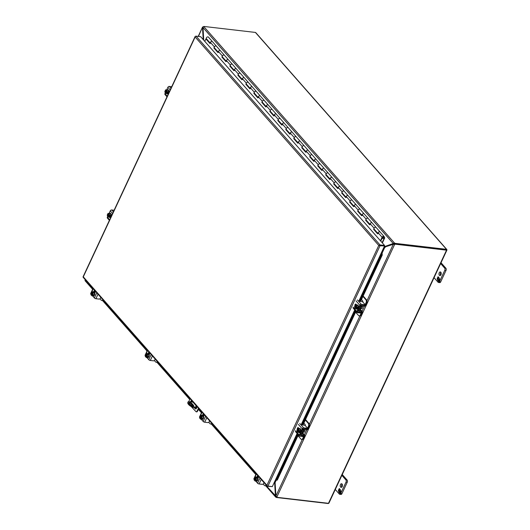 <?xml version="1.0" encoding="UTF-8"?>
<svg xmlns="http://www.w3.org/2000/svg" width="530" height="530" viewBox="0 0 530 530"><rect width="100%" height="100%" fill="white"/><g stroke="black" fill="none" stroke-linecap="round" stroke-linejoin="round"><path stroke-width="0.79" d="M196.716 406.702L195.881 406.192L196.59 406.311M193.039 402.21L188.276 401.66A6.32 2.405 25 0 0 188.09 401.919A6.32 2.405 25 0 0 188.832 404.012A6.32 2.405 25 0 0 192.768 406.755L196.762 407.225M188.09 401.919L187.858 402.429A6.32 2.405 25 0 0 188.594 404.522A6.32 2.405 25 0 0 192.529 407.265L192.768 406.755M193.503 405.291A1.842 0.702 -155 0 1 193.722 405.9A1.842 0.702 -155 0 1 192.357 405.993A1.842 0.702 -155 0 1 190.601 404.953L189.15 403.31A1.842 0.702 -155 0 1 188.932 402.701A1.842 0.702 -155 0 1 190.297 402.608A1.842 0.702 -155 0 1 192.052 403.648L193.503 405.291L193.264 405.801L191.82 404.158A1.842 0.702 25 0 0 188.952 403.019M196.703 407.749L192.529 407.265M190.515 401.919A1.577 0.961 96.6 0 1 191.588 400.812A1.577 0.961 96.6 0 1 192.019 401.058L196.411 406.046A1.577 0.961 96.6 0 1 196.676 407.861A1.577 0.961 96.6 0 1 195.61 408.935A1.577 0.961 96.6 0 1 195.179 408.69L194.079 407.444M192.907 406.113L190.787 403.708A1.577 0.961 96.6 0 1 190.555 403.303M191.257 406.596L196.034 411.704A1.053 0.643 -83.4 0 0 196.279 411.823A1.053 0.643 -83.4 0 0 196.862 411.412L198.505 408.266M189.985 398.706L188.74 401.714M194.55 407.497L195.643 408.743A1.577 0.961 -83.4 0 0 195.848 408.915M191.814 400.885A1.577 0.961 -83.4 0 0 190.979 401.972M191.144 403.608A1.577 0.961 -83.4 0 0 191.25 403.761L193.331 406.119M187.594 395.877L196.153 405.596M198.074 409.186L198.829 408.63M198.538 409.246L197.326 411.472L196.862 411.412M196.279 411.823L196.743 411.876A1.053 0.643 -83.4 0 0 197.326 411.472M380.745 241.097L382.508 237.314A0.788 0.55 -41.4 0 1 383.727 236.864A0.788 0.55 -41.4 0 1 382.567 237.937L382.435 237.791M215.935 45.944A1.298 0.901 -41.4 0 1 216.406 46.17A1.298 0.901 138.6 0 0 215.379 46.024A1.298 0.901 138.6 0 0 214.411 46.912A1.298 0.901 -41.4 0 1 215.935 45.944M210.47 43.354A1.298 0.901 -41.4 0 1 210.417 42.38A1.298 0.901 -41.4 0 1 211.39 41.486A1.298 0.901 -41.4 0 1 212.411 41.638A1.298 0.901 138.6 0 0 211.947 41.413A1.298 0.901 138.6 0 0 210.417 42.38L209.913 43.46L205.918 38.928L204.785 41.36M223.925 55.007A1.298 0.901 -41.4 0 1 224.389 55.239A1.298 0.901 138.6 0 0 223.369 55.087A1.298 0.901 138.6 0 0 222.395 55.975A1.298 0.901 -41.4 0 1 223.925 55.007M218.453 52.417A1.298 0.901 -41.4 0 1 218.4 51.443A1.298 0.901 -41.4 0 1 219.374 50.555A1.298 0.901 -41.4 0 1 220.394 50.708A1.298 0.901 138.6 0 0 219.93 50.476A1.298 0.901 138.6 0 0 218.4 51.443L217.896 52.53L213.901 47.998L214.411 46.912A1.298 0.901 138.6 0 0 214.458 47.886L218.121 52.039M231.908 64.07A1.298 0.901 -41.4 0 1 232.378 64.302A1.298 0.901 138.6 0 0 231.352 64.15A1.298 0.901 138.6 0 0 230.384 65.038A1.298 0.901 -41.4 0 1 231.908 64.07M226.436 61.48A1.298 0.901 -41.4 0 1 226.389 60.506A1.298 0.901 -41.4 0 1 227.357 59.618A1.298 0.901 -41.4 0 1 228.384 59.771A1.298 0.901 138.6 0 0 227.92 59.539A1.298 0.901 138.6 0 0 226.389 60.506L225.879 61.593L221.891 57.061L222.395 55.975A1.298 0.901 138.6 0 0 222.448 56.948L226.111 61.109M239.898 73.14A1.298 0.901 -41.4 0 1 240.362 73.365A1.298 0.901 138.6 0 0 239.335 73.213A1.298 0.901 138.6 0 0 238.368 74.101A1.298 0.901 -41.4 0 1 239.898 73.14M234.426 70.55A1.298 0.901 -41.4 0 1 234.373 69.569A1.298 0.901 -41.4 0 1 235.346 68.681A1.298 0.901 -41.4 0 1 236.367 68.834A1.298 0.901 138.6 0 0 235.903 68.602A1.298 0.901 138.6 0 0 234.373 69.569L233.869 70.656L229.874 66.124L230.384 65.038A1.298 0.901 138.6 0 0 230.431 66.011L234.094 70.172M247.881 82.203A1.298 0.901 -41.4 0 1 248.345 82.428A1.298 0.901 138.6 0 0 247.325 82.282A1.298 0.901 138.6 0 0 246.351 83.17A1.298 0.901 -41.4 0 1 247.881 82.203M242.409 79.613A1.298 0.901 -41.4 0 1 242.362 78.639A1.298 0.901 -41.4 0 1 243.33 77.744A1.298 0.901 -41.4 0 1 244.356 77.897A1.298 0.901 138.6 0 0 243.886 77.671A1.298 0.901 138.6 0 0 242.362 78.639L241.852 79.719L237.864 75.187L238.368 74.101A1.298 0.901 138.6 0 0 238.42 75.081L242.077 79.235M255.864 91.266A1.298 0.901 -41.4 0 1 256.334 91.498A1.298 0.901 138.6 0 0 255.308 91.345A1.298 0.901 138.6 0 0 254.34 92.233A1.298 0.901 -41.4 0 1 255.864 91.266M250.398 88.676A1.298 0.901 -41.4 0 1 250.345 87.702A1.298 0.901 -41.4 0 1 251.313 86.814A1.298 0.901 -41.4 0 1 252.34 86.966A1.298 0.901 138.6 0 0 251.876 86.734A1.298 0.901 138.6 0 0 250.345 87.702L249.842 88.788L245.847 84.257L246.351 83.17A1.298 0.901 138.6 0 0 246.404 84.144L250.067 88.298M263.854 100.329A1.298 0.901 -41.4 0 1 264.318 100.561A1.298 0.901 138.6 0 0 263.297 100.409A1.298 0.901 138.6 0 0 262.323 101.296A1.298 0.901 -41.4 0 1 263.854 100.329M258.382 97.739A1.298 0.901 -41.4 0 1 258.329 96.765A1.298 0.901 -41.4 0 1 259.302 95.877A1.298 0.901 -41.4 0 1 260.323 96.029A1.298 0.901 138.6 0 0 259.859 95.797A1.298 0.901 138.6 0 0 258.329 96.765L257.825 97.851L253.83 93.32L254.34 92.233A1.298 0.901 138.6 0 0 254.387 93.207L258.05 97.368M271.837 109.399A1.298 0.901 -41.4 0 1 272.301 109.624A1.298 0.901 138.6 0 0 271.281 109.472A1.298 0.901 138.6 0 0 270.307 110.359A1.298 0.901 -41.4 0 1 271.837 109.399M266.365 106.808A1.298 0.901 -41.4 0 1 266.318 105.828A1.298 0.901 -41.4 0 1 267.286 104.94A1.298 0.901 -41.4 0 1 268.312 105.092A1.298 0.901 138.6 0 0 267.842 104.861A1.298 0.901 138.6 0 0 266.318 105.828L265.808 106.914L261.82 102.383L262.323 101.296A1.298 0.901 138.6 0 0 262.377 102.27L266.034 106.431M279.827 118.462A1.298 0.901 -41.4 0 1 280.29 118.687A1.298 0.901 138.6 0 0 279.264 118.541A1.298 0.901 138.6 0 0 278.296 119.429A1.298 0.901 -41.4 0 1 279.827 118.462M274.354 115.871A1.298 0.901 -41.4 0 1 274.302 114.897A1.298 0.901 -41.4 0 1 275.275 114.003A1.298 0.901 -41.4 0 1 276.296 114.155A1.298 0.901 138.6 0 0 275.832 113.93A1.298 0.901 138.6 0 0 274.302 114.897L273.798 115.977L269.803 111.446L270.307 110.359A1.298 0.901 138.6 0 0 270.36 111.34L274.023 115.494M287.81 127.525A1.298 0.901 -41.4 0 1 288.274 127.757A1.298 0.901 138.6 0 0 287.253 127.604A1.298 0.901 138.6 0 0 286.279 128.492A1.298 0.901 -41.4 0 1 287.81 127.525M282.338 124.934A1.298 0.901 -41.4 0 1 282.291 123.96A1.298 0.901 -41.4 0 1 283.258 123.073A1.298 0.901 -41.4 0 1 284.285 123.225A1.298 0.901 138.6 0 0 283.815 122.993A1.298 0.901 138.6 0 0 282.291 123.96L281.781 125.047L277.786 120.515L278.296 119.429A1.298 0.901 138.6 0 0 278.343 120.403L282.006 124.557M295.793 136.588A1.298 0.901 -41.4 0 1 296.263 136.82A1.298 0.901 138.6 0 0 295.236 136.667A1.298 0.901 138.6 0 0 294.269 137.555A1.298 0.901 -41.4 0 1 295.793 136.588M290.321 133.997A1.298 0.901 -41.4 0 1 290.274 133.023A1.298 0.901 -41.4 0 1 291.242 132.136A1.298 0.901 -41.4 0 1 292.269 132.288A1.298 0.901 138.6 0 0 291.805 132.056A1.298 0.901 138.6 0 0 290.274 133.023L289.764 134.11L285.776 129.578L286.279 128.492A1.298 0.901 138.6 0 0 286.332 129.466L289.996 133.626M303.783 145.657A1.298 0.901 -41.4 0 1 304.246 145.882A1.298 0.901 138.6 0 0 303.22 145.73A1.298 0.901 138.6 0 0 302.252 146.624A1.298 0.901 -41.4 0 1 303.783 145.657M298.31 143.067A1.298 0.901 -41.4 0 1 298.257 142.086A1.298 0.901 -41.4 0 1 299.231 141.199A1.298 0.901 -41.4 0 1 300.252 141.351A1.298 0.901 138.6 0 0 299.788 141.119A1.298 0.901 138.6 0 0 298.257 142.086L297.754 143.173L293.759 138.641L294.269 137.555A1.298 0.901 138.6 0 0 294.316 138.529L297.979 142.689M311.766 154.72A1.298 0.901 -41.4 0 1 312.23 154.945A1.298 0.901 138.6 0 0 311.209 154.8A1.298 0.901 138.6 0 0 310.235 155.688A1.298 0.901 -41.4 0 1 311.766 154.72M306.294 152.13A1.298 0.901 -41.4 0 1 306.247 151.156A1.298 0.901 -41.4 0 1 307.214 150.268A1.298 0.901 -41.4 0 1 308.241 150.414A1.298 0.901 138.6 0 0 307.771 150.189A1.298 0.901 138.6 0 0 306.247 151.156L305.737 152.236L301.749 147.704L302.252 146.624A1.298 0.901 138.6 0 0 302.305 147.598L305.962 151.752M319.749 163.783A1.298 0.901 -41.4 0 1 320.219 164.015A1.298 0.901 138.6 0 0 319.192 163.863A1.298 0.901 138.6 0 0 318.225 164.75A1.298 0.901 -41.4 0 1 319.749 163.783M314.283 161.193A1.298 0.901 -41.4 0 1 314.23 160.219A1.298 0.901 -41.4 0 1 315.198 159.331A1.298 0.901 -41.4 0 1 316.224 159.484A1.298 0.901 138.6 0 0 315.761 159.252A1.298 0.901 138.6 0 0 314.23 160.219L313.727 161.305L309.732 156.774L310.235 155.688A1.298 0.901 138.6 0 0 310.288 156.661L313.952 160.822M327.739 172.846A1.298 0.901 -41.4 0 1 328.202 173.078A1.298 0.901 138.6 0 0 327.182 172.926A1.298 0.901 138.6 0 0 326.208 173.814A1.298 0.901 -41.4 0 1 327.739 172.846M322.267 170.256A1.298 0.901 -41.4 0 1 322.214 169.282A1.298 0.901 -41.4 0 1 323.187 168.394A1.298 0.901 -41.4 0 1 324.208 168.547A1.298 0.901 138.6 0 0 323.744 168.315A1.298 0.901 138.6 0 0 322.214 169.282L321.71 170.369L317.715 165.837L318.225 164.75A1.298 0.901 138.6 0 0 318.272 165.724L321.935 169.885M335.722 181.916A1.298 0.901 -41.4 0 1 336.186 182.141A1.298 0.901 138.6 0 0 335.165 181.989A1.298 0.901 138.6 0 0 334.191 182.883A1.298 0.901 -41.4 0 1 335.722 181.916M330.25 179.326A1.298 0.901 -41.4 0 1 330.203 178.345A1.298 0.901 -41.4 0 1 331.171 177.457A1.298 0.901 -41.4 0 1 332.197 177.61A1.298 0.901 138.6 0 0 331.727 177.384A1.298 0.901 138.6 0 0 330.203 178.345L329.693 179.431L325.705 174.9L326.208 173.814A1.298 0.901 138.6 0 0 326.261 174.787L329.925 178.948M343.712 190.979A1.298 0.901 -41.4 0 1 344.175 191.204A1.298 0.901 138.6 0 0 343.149 191.058A1.298 0.901 138.6 0 0 342.181 191.946A1.298 0.901 -41.4 0 1 343.712 190.979M338.239 188.388A1.298 0.901 -41.4 0 1 338.186 187.415A1.298 0.901 -41.4 0 1 339.16 186.527A1.298 0.901 -41.4 0 1 340.18 186.673A1.298 0.901 138.6 0 0 339.717 186.447A1.298 0.901 138.6 0 0 338.186 187.415L337.683 188.501L333.688 183.963L334.191 182.883A1.298 0.901 138.6 0 0 334.244 183.857L337.908 188.011M351.695 200.042A1.298 0.901 -41.4 0 1 352.158 200.274A1.298 0.901 138.6 0 0 351.138 200.121A1.298 0.901 138.6 0 0 350.164 201.009A1.298 0.901 -41.4 0 1 351.695 200.042M346.223 197.452A1.298 0.901 -41.4 0 1 346.176 196.478A1.298 0.901 -41.4 0 1 347.143 195.59A1.298 0.901 -41.4 0 1 348.17 195.742A1.298 0.901 138.6 0 0 347.7 195.51A1.298 0.901 138.6 0 0 346.176 196.478L345.666 197.564L341.671 193.033L342.181 191.946A1.298 0.901 138.6 0 0 342.228 192.92L345.891 197.081M359.678 209.105A1.298 0.901 -41.4 0 1 360.148 209.337A1.298 0.901 138.6 0 0 359.121 209.184A1.298 0.901 138.6 0 0 358.154 210.072A1.298 0.901 -41.4 0 1 359.678 209.105M354.206 206.514A1.298 0.901 -41.4 0 1 354.159 205.541A1.298 0.901 -41.4 0 1 355.126 204.653A1.298 0.901 -41.4 0 1 356.153 204.805A1.298 0.901 138.6 0 0 355.69 204.573A1.298 0.901 138.6 0 0 354.159 205.541L353.656 206.627L349.661 202.096L350.164 201.009A1.298 0.901 138.6 0 0 350.217 201.983L353.881 206.144M367.668 218.174A1.298 0.901 -41.4 0 1 368.131 218.4A1.298 0.901 138.6 0 0 367.104 218.247A1.298 0.901 138.6 0 0 366.137 219.142A1.298 0.901 -41.4 0 1 367.668 218.174M362.195 215.584A1.298 0.901 -41.4 0 1 362.142 214.604A1.298 0.901 -41.4 0 1 363.116 213.716A1.298 0.901 -41.4 0 1 364.136 213.868A1.298 0.901 138.6 0 0 363.673 213.643A1.298 0.901 138.6 0 0 362.142 214.604L361.639 215.69L357.644 211.159L358.154 210.072A1.298 0.901 138.6 0 0 358.2 211.053L361.864 215.206M375.651 227.237A1.298 0.901 -41.4 0 1 376.115 227.469A1.298 0.901 138.6 0 0 375.094 227.317A1.298 0.901 138.6 0 0 374.12 228.205A1.298 0.901 -41.4 0 1 375.651 227.237M370.178 224.647A1.298 0.901 -41.4 0 1 370.132 223.673A1.298 0.901 -41.4 0 1 371.099 222.785A1.298 0.901 -41.4 0 1 372.126 222.931A1.298 0.901 138.6 0 0 371.656 222.706A1.298 0.901 138.6 0 0 370.132 223.673L369.622 224.76L365.634 220.222L366.137 219.142A1.298 0.901 138.6 0 0 366.19 220.116L369.847 224.269M382.567 237.937L382.203 238.295A1.298 0.901 138.6 0 0 382.627 238.473A1.298 0.901 138.6 0 0 383.972 237.804A1.298 0.901 138.6 0 0 384.104 236.532A1.298 0.901 138.6 0 0 383.634 236.3A1.298 0.901 138.6 0 0 382.11 237.268L380.467 240.786M378.168 233.71A1.298 0.901 -41.4 0 1 378.115 232.736A1.298 0.901 -41.4 0 1 379.089 231.848A1.298 0.901 -41.4 0 1 380.109 232.001A1.298 0.901 138.6 0 0 379.646 231.769A1.298 0.901 138.6 0 0 378.115 232.736L377.612 233.823L373.617 229.291L374.12 228.205A1.298 0.901 138.6 0 0 374.173 229.179L377.837 233.339M210.032 43.195L205.918 38.928M218.022 52.265L214.405 47.819M226.005 61.328L222.401 56.895M233.995 70.391L230.378 65.945M241.978 79.454L238.368 75.008M249.961 88.523L246.364 84.091M257.951 97.586L254.334 93.141M265.934 106.649L262.33 102.217M273.917 115.712L270.32 111.287M281.907 124.782L278.303 120.35M289.89 133.845L286.286 129.413M297.88 142.908L294.276 138.476M305.863 151.971L302.246 147.532M313.846 161.041L310.249 156.608M321.836 170.103L318.219 165.658M329.819 179.166L326.208 174.721M337.802 188.23L334.205 183.804M345.792 197.299L342.175 192.854M353.775 206.362L350.164 201.917M361.765 215.425L358.161 211M369.748 224.488L366.131 220.049M377.731 233.558L374.134 229.126M214.305 48.044L213.901 47.998M222.289 57.108L221.891 57.061M230.272 66.17L229.874 66.124M238.261 75.233L237.864 75.187M246.245 84.303L245.847 84.257M254.228 93.366L253.83 93.32M262.217 102.429L261.82 102.383M270.201 111.492L269.803 111.446M278.19 120.562L277.786 120.515M286.173 129.625L285.776 129.578M294.157 138.688L293.759 138.641M302.146 147.751L301.749 147.704M310.13 156.82L309.732 156.774M318.119 165.883L317.715 165.837M326.102 174.946L325.705 174.9M334.085 184.009L333.688 183.963M342.075 193.079L341.671 193.033M350.058 202.142L349.661 202.096M358.042 211.205L357.644 211.159M366.031 220.268L365.634 220.222M374.014 229.338L373.617 229.291M379.242 245.489L384.349 245.96L384.581 245.456L200.671 36.689L196.067 36.153L379.983 244.92L384.581 245.456M297.125 433.46L272.334 486.619L267.955 486.109A0.908 0.344 25 0 1 266.988 485.705L266.921 485.281L266.988 485.705A0.908 0.636 138.6 0 0 267.1 486.129L83.19 277.369A0.908 0.636 138.6 0 1 83.078 276.938L83.078 276.938A0.908 0.344 -155 0 1 83.071 276.799L195.153 36.444A0.908 0.344 -155 0 0 195.153 36.583L195.139 36.994L195.153 36.583A0.908 0.636 -41.4 0 1 196.067 36.153M379.983 244.92A0.908 0.636 -41.4 0 0 379.069 245.35L384.124 245.94L380.03 245.754A0.908 0.344 25 0 1 379.069 245.35L379.745 245.43M381.64 252.214A0.908 0.344 -155 0 1 381.951 252.353L382.256 254.99L360.585 301.464M381.951 252.353L381.534 252.439L384.416 246.264M267.1 486.129A0.908 0.636 138.6 0 0 267.425 486.295L271.916 486.573M275.216 480.445L277.303 480.054L298.37 434.878M275.448 480.524L277.303 480.054M355.981 311.329L302.968 425.014M382.342 253.022L381.766 252.519M360.036 301.398L381.733 254.877L382.256 254.99M276.786 479.942L297.993 434.454M302.425 424.954L355.61 310.898M381.733 254.877L381.819 252.909L359.492 300.801M446.704 250.014L446.227 249.961M328.878 503.069A0.908 0.344 -155 0 1 328.885 503.215A0.908 0.344 -155 0 1 328.487 503.315L446.538 250.167A0.908 0.344 -155 0 0 446.929 250.067A0.908 0.344 -155 0 0 446.923 249.922L395.281 243.906A2.107 1.471 138.6 0 0 394.393 244.025L393.737 244.356L394.684 244.35A2.107 1.471 -41.4 0 1 395.565 244.237L395.281 243.906A2.107 0.802 -155 0 1 394.373 243.681L393.949 243.581M276.561 496.908A2.107 0.802 -155 0 1 276.329 496.835L276.09 497.339A2.107 0.802 25 0 0 276.998 497.564L277.13 497.279M446.247 249.842L395.281 243.906L395.512 243.402A2.107 0.802 -155 0 1 394.611 243.177L394.373 243.681M328.487 503.315L277.521 497.385A2.107 1.471 -41.4 0 1 276.832 497.08L275.931 495.974L275.09 482.611L275.017 481.916L274.56 481.856M276.832 497.08L394.684 244.35L393.585 244.35M446.538 250.167L395.565 244.237M328.593 503.328A0.908 0.636 -41.4 0 1 327.964 503.5L276.998 497.564M275.096 482.817L274.659 482.764L275.428 496.153L276.09 497.339L275.481 496.723L276.329 496.835L275.905 496.206L266.186 485.666M203.434 26.692A2.107 1.471 138.6 0 0 203.03 26.798L203.189 26.984M203.401 34.596L203.036 27.48M446.923 249.922A0.908 0.636 138.6 0 0 446.81 249.498L255.732 32.595A0.908 0.636 138.6 0 0 255.407 32.436L204.434 26.5A2.107 0.802 -155 0 0 203.772 26.54L202.997 27.567L393.24 243.508L384.833 246.49L393.717 243.568M446.81 249.498A0.908 0.636 138.6 0 0 446.485 249.332L395.512 243.402M85.251 280.708L84.979 280.483L85.569 280.072M275.501 489.177L275.905 496.206M198.439 36.431L202.48 27.255L203.03 26.798L202.48 27.255L203.01 27.467M203.772 26.54L394.611 243.177L393.671 243.263M393.737 244.356L393.306 244.317M383.985 247.179A0.908 0.344 25 0 1 384.177 247.219L393.286 244.31L366.939 300.808M384.177 247.219L385.356 247.225M274.666 481.69L275.136 482.817M203.242 39.611L202.493 27.739L202.97 27.792M385.317 246.543L384.157 246.881A0.908 0.636 138.6 0 1 384.124 246.887M203.719 40.154L202.997 27.567M383.859 247.457L384.879 247.172L382.256 252.784M276.077 480.485L275.09 482.611L275.017 481.916M274.302 482.161L274.659 482.764L274.302 482.161M384.356 245.94L384.833 246.49L384.25 246.377M439.39 275.302A1.842 1.12 96.6 0 1 439.085 273.182A1.842 1.12 96.6 0 1 440.324 271.93A1.842 1.12 96.6 0 1 440.827 272.215A1.842 1.12 96.6 0 1 441.132 274.335A1.842 1.12 96.6 0 1 439.893 275.587A1.842 1.12 96.6 0 1 439.39 275.302M440.556 275.348A1.842 1.12 96.6 0 1 440.907 272.314M440.675 281.907L439.43 281.761A1.577 0.961 96.6 0 1 438.502 282.477L439.741 282.623A1.577 0.961 -83.4 0 0 440.675 281.907L446.022 270.433A1.577 0.961 -83.4 0 0 445.896 268.26L441.02 262.728M445.896 268.26L444.65 268.114L440.635 263.556M444.65 268.114A1.577 0.961 96.6 0 1 444.783 270.287L446.022 270.433M439.43 281.761L444.783 270.287M438.502 282.477A1.577 0.961 96.6 0 1 438.065 282.232L434.05 277.68M439.052 280.344L438.853 281.781L438.005 280.82L438.217 280.363L438.641 280.84L438.966 280.151L438.741 279.244L439.165 279.727L439.277 278.098L439.721 279.926L439.357 280.695L439.052 280.344L439.403 280.608M437.727 278.747L437.614 280.377L437.171 278.548L437.535 277.78L437.84 278.131L438.038 276.693L438.886 277.654L438.674 278.111L438.25 277.634L437.926 278.323L438.151 279.224L437.727 278.747L438.197 279.138M439.165 279.727L439.542 279.204M438.966 280.151L438.674 279.681M438.641 280.84L439.098 280.165M438.005 280.82L438.31 280.463M438.893 281.688L438.138 280.834M438.25 277.634L438.714 278.025M437.681 277.462L438.131 276.799M437.84 278.131L437.813 277.475M437.171 278.548L437.621 277.886M437.7 280.191L437.561 279.615M437.482 279.284L437.31 278.561M340.624 487.11A1.842 1.12 96.6 0 1 340.32 484.983A1.842 1.12 96.6 0 1 341.558 483.731A1.842 1.12 96.6 0 1 342.062 484.016A1.842 1.12 96.6 0 1 342.367 486.142A1.842 1.12 96.6 0 1 341.128 487.395A1.842 1.12 96.6 0 1 340.624 487.11M341.79 487.149A1.842 1.12 96.6 0 1 342.142 484.115M341.91 493.708L340.664 493.562A1.577 0.961 96.6 0 1 339.73 494.285L340.975 494.43A1.577 0.961 -83.4 0 0 341.91 493.708L347.256 482.234A1.577 0.961 -83.4 0 0 347.124 480.061L342.254 474.535M347.124 480.061L345.885 479.922L341.87 475.364M345.885 479.922A1.577 0.961 96.6 0 1 346.017 482.095L347.256 482.234M340.664 493.562L346.017 482.095M339.73 494.285A1.577 0.961 96.6 0 1 339.299 494.039L335.285 489.481M340.286 492.145L340.088 493.582L339.24 492.622L339.452 492.165L339.876 492.648L340.2 491.953L339.776 491.476L339.975 491.052L340.392 491.529L340.717 490.84L340.505 489.906L340.956 491.727L340.591 492.502L340.286 492.145L340.638 492.41M338.962 490.555L338.849 492.184L338.405 490.356L338.769 489.581L339.074 489.939L339.273 488.501L340.121 489.462L339.909 489.919L339.485 489.435L339.16 490.131L339.584 490.608L339.385 491.032L338.962 490.555L339.425 490.946M340.392 491.529L340.777 491.012M340.2 491.953L339.909 491.489M339.876 492.648L340.333 491.973M339.24 492.622L339.544 492.271M340.127 493.496L339.372 492.642M339.485 489.435L339.949 489.826M338.915 489.269L339.366 488.6M339.074 489.939L339.048 489.283M338.405 490.356L338.856 489.687M338.935 491.999L338.796 491.423M338.716 491.085L338.537 490.369M360.426 309.017A1.643 1 -83.4 0 0 361.314 307.115M360.301 309.301L362.175 311.435A1.206 0.841 138.6 0 1 362.222 312.336L360.996 314.966A2.107 1.279 96.6 0 1 359.757 315.926L359.128 315.853A2.107 1.279 96.6 0 1 358.545 315.522L355.59 312.17M362.931 296.422L365.892 299.775A2.107 1.279 96.6 0 1 366.064 302.676L364.839 305.306L362.427 305.419A1.206 0.841 138.6 0 0 361.023 306.32L359.068 310.514A1.206 0.841 138.6 0 0 359.115 311.421A1.206 0.841 138.6 0 0 359.532 311.627L361.579 311.958L360.367 314.893A2.107 1.279 96.6 0 1 359.128 315.853M362.175 311.435A1.206 0.841 138.6 0 0 361.758 311.223L359.698 310.587L361.652 306.393L364.064 306.28A1.206 0.841 138.6 0 0 365.468 305.379L366.694 302.749A2.107 1.279 -83.4 0 0 366.522 299.848L365.892 299.775M362.924 302.12A2.107 1.279 -83.4 0 0 362.454 300.596L361.493 299.51M363.13 295.998L366.522 299.848M302.815 432.573A1.643 1 -83.4 0 0 303.703 430.671M302.683 432.851L304.565 434.984A1.206 0.841 138.6 0 1 304.611 435.892L303.385 438.522A2.107 1.279 96.6 0 1 302.14 439.476L301.51 439.403A2.107 1.279 96.6 0 1 300.934 439.078L297.979 435.726M305.32 419.972L308.274 423.331A2.107 1.279 96.6 0 1 308.453 426.226L307.228 428.856L304.816 428.969A1.206 0.841 138.6 0 0 303.405 429.87L301.451 434.063A1.206 0.841 138.6 0 0 301.497 434.971A1.206 0.841 138.6 0 0 301.915 435.183L303.962 435.514L302.756 438.449A2.107 1.279 96.6 0 1 301.51 439.403M304.565 434.984A1.206 0.841 138.6 0 0 304.147 434.772L302.087 434.136L304.041 429.943L306.453 429.83A1.206 0.841 138.6 0 0 307.857 428.929L309.083 426.299A2.107 1.279 -83.4 0 0 308.904 423.404L308.274 423.331M305.313 425.676A2.107 1.279 -83.4 0 0 304.843 424.152L303.882 423.059M305.519 419.555L308.904 423.404M102.886 299.728A2.107 1.279 96.6 0 1 101.753 300.483A2.107 1.279 96.6 0 1 101.17 300.159L99.965 298.787M94.439 292.209L95.009 290.99A1.206 0.457 -155 0 1 94.85 290.698M95.009 290.99L95.499 291.546M101.753 300.483L102.383 300.563A2.107 1.279 -83.4 0 0 103.264 300.159M382.58 236.837L382.15 237.758L383.68 237.937L384.111 237.016L382.58 236.837M157.291 361.486A2.107 1.279 96.6 0 1 156.151 362.242A2.107 1.279 96.6 0 1 155.575 361.91L154.369 360.539M148.844 353.96L149.407 352.748A1.206 0.457 -155 0 1 149.255 352.45M149.407 352.748L149.897 353.305M156.151 362.242L156.787 362.315A2.107 1.279 -83.4 0 0 157.668 361.91M211.695 423.238A2.107 1.279 96.6 0 1 210.556 423.993A2.107 1.279 96.6 0 1 209.979 423.669L208.767 422.297M203.242 415.712L203.811 414.5A1.206 0.457 -155 0 1 203.652 414.202M203.811 414.5L204.302 415.056M210.556 423.993L211.185 424.066A2.107 1.279 -83.4 0 0 212.073 423.662M266.093 484.99A2.107 1.279 96.6 0 1 264.96 485.745A2.107 1.279 96.6 0 1 264.377 485.42L263.171 484.049M257.646 477.47L258.216 476.251A1.206 0.457 -155 0 1 258.057 475.953M258.216 476.251L258.706 476.808M264.96 485.745L265.59 485.818A2.107 1.279 -83.4 0 0 266.471 485.42M210.138 42.976L206.475 38.822A1.298 0.901 -41.4 0 1 206.422 37.842A1.298 0.901 -41.4 0 1 207.396 36.954A1.298 0.901 -41.4 0 1 208.416 37.107A1.298 0.901 -41.4 0 1 208.528 37.279M216.512 46.342A1.298 0.901 138.6 0 0 216.406 46.17L212.411 41.638A1.298 0.901 -41.4 0 1 212.523 41.81M376.227 227.642A1.298 0.901 138.6 0 0 376.115 227.469L372.126 222.931A1.298 0.901 -41.4 0 1 372.232 223.103M384.104 236.532L380.109 232.001A1.298 0.901 -41.4 0 1 380.215 232.173M368.237 218.572A1.298 0.901 138.6 0 0 368.131 218.4L364.136 213.868A1.298 0.901 -41.4 0 1 364.249 214.04M360.254 209.509A1.298 0.901 138.6 0 0 360.148 209.337L356.153 204.805A1.298 0.901 -41.4 0 1 356.259 204.977M352.271 200.446A1.298 0.901 138.6 0 0 352.158 200.274L348.17 195.742A1.298 0.901 -41.4 0 1 348.276 195.915M344.281 191.383A1.298 0.901 138.6 0 0 344.175 191.204L340.18 186.673A1.298 0.901 -41.4 0 1 340.293 186.845M336.298 182.313A1.298 0.901 138.6 0 0 336.186 182.141L332.197 177.61A1.298 0.901 -41.4 0 1 332.303 177.782M328.315 173.25A1.298 0.901 138.6 0 0 328.202 173.078L324.208 168.547A1.298 0.901 -41.4 0 1 324.32 168.719M320.325 164.187A1.298 0.901 138.6 0 0 320.219 164.015L316.224 159.484A1.298 0.901 -41.4 0 1 316.331 159.656M312.342 155.124A1.298 0.901 138.6 0 0 312.23 154.945L308.241 150.414A1.298 0.901 -41.4 0 1 308.347 150.586M304.352 146.055A1.298 0.901 138.6 0 0 304.246 145.882L300.252 141.351A1.298 0.901 -41.4 0 1 300.364 141.523M296.369 136.992A1.298 0.901 138.6 0 0 296.263 136.82L292.269 132.288A1.298 0.901 -41.4 0 1 292.375 132.46M288.386 127.929A1.298 0.901 138.6 0 0 288.274 127.757L284.285 123.225A1.298 0.901 -41.4 0 1 284.391 123.397M280.397 118.866A1.298 0.901 138.6 0 0 280.29 118.687L276.296 114.155A1.298 0.901 -41.4 0 1 276.408 114.328M272.413 109.796A1.298 0.901 138.6 0 0 272.301 109.624L268.312 105.092A1.298 0.901 -41.4 0 1 268.418 105.265M264.424 100.733A1.298 0.901 138.6 0 0 264.318 100.561L260.323 96.029A1.298 0.901 -41.4 0 1 260.435 96.202M256.44 91.67A1.298 0.901 138.6 0 0 256.334 91.498L252.34 86.966A1.298 0.901 -41.4 0 1 252.446 87.139M248.457 82.607A1.298 0.901 138.6 0 0 248.345 82.428L244.356 77.897A1.298 0.901 -41.4 0 1 244.463 78.069M240.468 73.537A1.298 0.901 138.6 0 0 240.362 73.365L236.367 68.834A1.298 0.901 -41.4 0 1 236.479 69.006M232.484 64.474A1.298 0.901 138.6 0 0 232.378 64.302L228.384 59.771A1.298 0.901 -41.4 0 1 228.49 59.943M224.501 55.411A1.298 0.901 138.6 0 0 224.389 55.239L220.394 50.708A1.298 0.901 -41.4 0 1 220.506 50.88M384.257 237.188L384.575 237.553L382.097 242.634M382.368 242.945L384.601 238.162A0.749 0.523 138.6 0 0 384.634 237.692L384.575 237.553M360.963 308.54L361.679 308.626A1.027 0.623 -83.4 0 0 362.281 308.155A1.027 0.623 -83.4 0 0 361.917 306.578L361.586 306.545M355.498 305.995L354.51 306.691L354.934 308.599L357.425 308.778L358.147 307.241L357.724 305.333L355.226 305.154L355.166 305.83A1.577 0.961 96.6 0 1 355.975 305.333A1.577 0.961 96.6 0 1 356.63 305.949M358.147 307.241L356.942 307.102L356.518 305.194M357.425 308.778L356.226 308.639L357.326 307.705L356.697 307.632L356.942 307.102M354.934 308.599L356.226 308.639M356.471 308.109L356.392 308.016C355.173 308.93 354.656 308.341 354.835 306.254L354.755 306.161M354.941 306.307L356.392 308.016A1.577 0.961 96.6 0 1 355.61 308.473A1.577 0.961 96.6 0 1 354.941 306.307L354.835 306.254M355.385 306.234L357.101 308.182M355.166 305.83L356.657 307.314M355.06 305.77C356.279 304.863 356.796 305.452 356.61 307.539M355.709 308.473A1.577 0.961 96.6 0 1 355.14 306.333M355.365 305.85A1.577 0.961 96.6 0 1 356.067 305.353M356.836 309.129A2.107 1.279 -83.4 0 0 356.981 309.162A2.107 1.279 -83.4 0 0 358.227 308.202A2.107 1.279 -83.4 0 0 357.472 304.975A2.107 1.279 -83.4 0 0 357.319 304.975M356.451 305.194A2.107 1.279 96.6 0 1 357.174 304.942A2.107 1.279 96.6 0 1 357.929 308.168A2.107 1.279 96.6 0 1 356.683 309.129A2.107 1.279 96.6 0 1 356.047 308.725M359.751 300.662L359.373 301.08L360.016 301.398L361.738 301.596A1.053 0.404 -155 0 1 363.07 302.259L364.812 304.24A1.053 0.404 -155 0 1 364.932 304.584A1.053 0.404 -155 0 1 364.481 304.71L361.268 304.333L357.399 299.94M353.04 307.128L356.915 311.527L359.85 305.234A1.206 0.841 -41.4 0 1 361.268 304.333M355.126 306.207A1.186 0.722 96.6 0 1 354.948 304.843A1.186 0.722 96.6 0 1 355.743 304.054A1.186 0.722 96.6 0 1 356.067 304.233L356.75 305.008M361.592 312.263L361.248 311.878A1.053 0.404 -155 0 1 361.367 312.23A1.053 0.404 -155 0 1 360.917 312.349L357.704 311.978L357.545 311.6L360.479 305.306L364.163 305.379A1.053 0.404 25 0 0 364.62 305.26L364.932 304.584M356.915 311.527A1.206 0.841 138.6 0 0 356.962 312.435A1.206 0.841 138.6 0 0 357.392 312.647L360.599 313.018A1.053 0.404 25 0 0 361.056 312.899L361.367 312.23M356.041 304.207A1.186 0.722 -83.4 0 0 355.531 305.161M303.352 432.096L304.061 432.175A1.027 0.623 -83.4 0 0 304.671 431.705A1.027 0.623 -83.4 0 0 304.299 430.135L303.968 430.095M297.88 429.552L296.893 430.241L297.317 432.149L299.814 432.334L300.53 430.797L300.106 428.889L297.608 428.704L297.555 429.38A1.577 0.961 96.6 0 1 298.363 428.889A1.577 0.961 96.6 0 1 299.013 429.505M300.53 430.797L299.331 430.651L298.907 428.75M299.814 432.334L298.609 432.188L298.86 431.665L299.49 431.738L299.331 430.651M297.317 432.149L298.609 432.188M298.86 431.665L298.774 431.572C297.562 432.48 297.038 431.897 297.224 429.803L297.138 429.711M297.33 429.863L298.774 431.572A1.577 0.961 96.6 0 1 297.993 432.023A1.577 0.961 96.6 0 1 297.33 429.863L297.224 429.803M297.774 429.79L299.49 431.738M297.555 429.38L299.046 430.87M297.449 429.326C298.662 428.412 299.178 429.002 299 431.089M298.092 432.029A1.577 0.961 96.6 0 1 297.529 429.883M297.754 429.406A1.577 0.961 96.6 0 1 298.456 428.909M299.225 432.685A2.107 1.279 -83.4 0 0 299.37 432.718A2.107 1.279 -83.4 0 0 300.609 431.758A2.107 1.279 -83.4 0 0 299.854 428.531A2.107 1.279 -83.4 0 0 299.708 428.531M298.834 428.743A2.107 1.279 96.6 0 1 299.556 428.498A2.107 1.279 96.6 0 1 300.311 431.725A2.107 1.279 96.6 0 1 299.072 432.679A2.107 1.279 96.6 0 1 298.43 432.281M302.14 424.212L301.702 424.464L302.398 424.947L304.127 425.153A1.053 0.404 -155 0 1 305.452 425.815L307.195 427.789A1.053 0.404 -155 0 1 307.32 428.141A1.053 0.404 -155 0 1 306.863 428.26L303.657 427.889L299.781 423.49M295.429 430.685L299.298 435.077L302.232 428.783A1.206 0.841 -41.4 0 1 303.657 427.889M297.515 429.757A1.186 0.722 96.6 0 1 297.337 428.399A1.186 0.722 96.6 0 1 298.125 427.604A1.186 0.722 96.6 0 1 298.456 427.789L299.132 428.558M303.981 435.819L303.63 435.435A1.053 0.404 -155 0 1 303.756 435.779A1.053 0.404 -155 0 1 303.299 435.905L299.934 435.156L302.868 428.863L306.552 428.929A1.053 0.404 25 0 0 307.009 428.81L307.32 428.141M299.298 435.077A1.206 0.841 138.6 0 0 299.344 435.985A1.206 0.841 138.6 0 0 299.781 436.203L302.988 436.574A1.053 0.404 25 0 0 303.445 436.455L303.756 435.779M298.43 427.763A1.186 0.722 -83.4 0 0 297.913 428.717M165.837 90.709L164.85 91.405L165.274 93.313L167.772 93.492L168.487 91.955L168.063 90.047L165.565 89.868L165.4 90.484C166.619 89.577 167.136 90.16 166.957 92.253L167.281 91.816L166.857 89.908M168.487 91.955L167.281 91.816M167.772 93.492L166.566 93.353L166.811 92.823L167.447 92.896L167.666 92.419L167.036 92.346M165.274 93.313L166.566 93.353M165.4 90.484L166.996 92.028M166.725 92.737A1.577 0.961 96.6 0 1 165.95 93.187A1.577 0.961 96.6 0 1 165.287 91.021L165.095 90.875M165.287 91.021L166.758 92.69M166.811 92.823L166.731 92.73C165.512 93.644 164.996 93.055 165.174 90.968M165.724 90.948L167.447 92.896M165.704 90.564A1.577 0.961 96.6 0 1 166.413 90.067M166.049 93.187A1.577 0.961 96.6 0 1 165.486 91.041M167.175 93.843A2.107 1.279 -83.4 0 0 167.328 93.876A2.107 1.279 -83.4 0 0 168.566 92.916A2.107 1.279 -83.4 0 0 167.811 89.689A2.107 1.279 -83.4 0 0 167.659 89.689M166.791 89.908A2.107 1.279 96.6 0 1 167.513 89.656A2.107 1.279 96.6 0 1 168.268 92.882A2.107 1.279 96.6 0 1 167.023 93.843A2.107 1.279 96.6 0 1 166.387 93.439M170.196 89.954L167.884 87.324L166.678 89.901M165.214 93.048L164.949 93.618A1.206 0.841 138.6 0 0 164.996 94.526L167.003 96.805M168.268 94.095L167.93 93.711M168.858 91.73L169.196 92.107M167.884 87.324A1.206 0.841 -41.4 0 1 169.302 86.43L171.713 86.708M108.226 214.266L107.232 214.955L107.656 216.863L110.154 217.048L110.869 215.505L110.452 213.603L107.954 213.418L107.789 214.04C109.008 213.126 109.524 213.716 109.339 215.803L109.67 215.365L109.246 213.457M110.869 215.505L109.67 215.365M110.154 217.048L108.955 216.902L109.2 216.379L109.829 216.452L110.055 215.968L109.425 215.895M107.656 216.863L108.955 216.902M107.789 214.04L109.385 215.584M109.114 216.293A1.577 0.961 96.6 0 1 108.339 216.737A1.577 0.961 96.6 0 1 107.669 214.577L107.484 214.425M107.669 214.577L109.14 216.247M109.2 216.379L109.12 216.286C107.901 217.194 107.385 216.611 107.564 214.518M108.113 214.498L109.829 216.452M108.093 214.12A1.577 0.961 96.6 0 1 108.796 213.623M108.431 216.744A1.577 0.961 96.6 0 1 107.868 214.597M109.564 217.399A2.107 1.279 -83.4 0 0 109.71 217.426A2.107 1.279 -83.4 0 0 110.955 216.472A2.107 1.279 -83.4 0 0 110.2 213.245A2.107 1.279 -83.4 0 0 110.048 213.239M109.18 213.457A2.107 1.279 96.6 0 1 109.902 213.212A2.107 1.279 96.6 0 1 110.651 216.432A2.107 1.279 96.6 0 1 109.412 217.393A2.107 1.279 96.6 0 1 108.769 216.995M112.585 213.51L110.266 210.88L109.067 213.457M107.603 216.598L107.332 217.174A1.206 0.841 138.6 0 0 107.378 218.082L109.385 220.361M110.651 217.644L110.32 217.267M111.24 215.279L111.578 215.664M110.266 210.88A1.206 0.841 -41.4 0 1 111.691 209.979L114.096 210.264M92.71 294.846A1.577 0.961 96.6 0 1 91.935 295.296A1.577 0.961 96.6 0 1 91.644 295.183L91.776 295.727L92.982 295.866L94.214 294.952L94.393 292.832L93.525 291.844L92.319 291.705L91.087 292.626L90.908 294.74L91.856 295.177M94.393 292.832L93.194 292.692L92.889 292.355L93.525 292.427L93.253 292.116L92.319 291.705M94.214 294.952L93.008 294.806L93.194 292.692M91.776 295.727L93.008 294.806M91.206 295.077L91.273 294.938C90.849 293.057 91.279 292.143 92.551 292.189L92.618 292.043M92.584 292.269L91.372 294.872A1.577 0.961 96.6 0 1 91.279 293.097A1.577 0.961 96.6 0 1 92.299 292.156A1.577 0.961 96.6 0 1 92.551 292.242M92.936 292.798L91.836 295.157M91.644 295.183L92.949 292.838M92.889 292.355L92.856 292.58A1.577 0.961 96.6 0 1 92.949 292.772M91.544 295.243C92.816 295.29 93.247 294.375 92.823 292.5L92.856 292.58M91.571 294.899A1.577 0.961 96.6 0 1 91.451 293.196A1.577 0.961 96.6 0 1 92.392 292.176M93.161 295.952A2.107 1.279 -83.4 0 0 93.306 295.985A2.107 1.279 -83.4 0 0 94.724 294.554A2.107 1.279 -83.4 0 0 94.373 292.129A2.107 1.279 -83.4 0 0 93.797 291.798A2.107 1.279 -83.4 0 0 93.644 291.798M93.147 291.798A2.107 1.279 96.6 0 1 93.499 291.765A2.107 1.279 96.6 0 1 94.075 292.09A2.107 1.279 96.6 0 1 94.419 294.521A2.107 1.279 96.6 0 1 93.008 295.952A2.107 1.279 96.6 0 1 92.677 295.833M91.014 293.501L90.961 294.077M92.492 295.813L94.38 297.953A1.206 0.457 25 0 0 95.903 298.708L98.01 294.19M93.677 291.785L94.327 290.387A1.186 0.722 96.6 0 1 94.459 290.162M95.546 291.394A1.186 0.722 96.6 0 1 95.453 291.659L94.791 293.07M100.793 297.35L100.349 298.297A1.053 0.735 -41.4 0 1 99.11 299.086L95.903 298.708M90.822 293.911A1.206 0.457 -155 0 1 90.676 293.514L93.008 288.512M94.877 290.639L94.241 291.997M147.115 356.597A1.577 0.961 96.6 0 1 146.333 357.048A1.577 0.961 96.6 0 1 146.048 356.935L146.181 357.478L147.38 357.624L148.619 356.703L148.797 354.583L147.93 353.596L146.724 353.457L145.492 354.378L145.306 356.491L146.24 356.909L147.34 354.55A1.577 0.961 96.6 0 0 147.261 354.332L147.261 354.332M148.797 354.583L147.592 354.444L147.294 354.106L147.923 354.179L146.724 353.457M148.619 356.703L147.413 356.564L147.592 354.444M146.181 357.478L147.413 356.564M145.604 356.836L145.677 356.69C145.253 354.808 145.677 353.894 146.956 353.941L147.022 353.795M146.697 353.908L147.188 354.047L145.776 356.624A1.577 0.961 96.6 0 1 145.677 354.848A1.577 0.961 96.6 0 1 146.697 353.908A1.577 0.961 96.6 0 1 146.956 354M146.048 356.935L147.347 354.59M147.294 354.106L147.227 354.252C147.651 356.127 147.221 357.048 145.949 356.995M145.975 356.65A1.577 0.961 96.6 0 1 145.856 354.948A1.577 0.961 96.6 0 1 146.797 353.927M147.559 357.704A2.107 1.279 -83.4 0 0 147.711 357.737A2.107 1.279 -83.4 0 0 149.122 356.306A2.107 1.279 -83.4 0 0 148.778 353.881A2.107 1.279 -83.4 0 0 148.195 353.55A2.107 1.279 -83.4 0 0 148.049 353.55M147.552 353.556A2.107 1.279 96.6 0 1 147.897 353.517A2.107 1.279 96.6 0 1 148.48 353.848A2.107 1.279 96.6 0 1 148.824 356.273A2.107 1.279 96.6 0 1 147.413 357.704A2.107 1.279 96.6 0 1 147.082 357.584M145.412 355.252L145.366 355.829M146.896 357.565L148.784 359.704A1.206 0.457 25 0 0 150.301 360.466L152.408 355.941M148.075 353.536L148.731 352.139A1.186 0.722 96.6 0 1 148.864 351.913M149.95 353.152A1.186 0.722 96.6 0 1 149.851 353.411L149.195 354.822M155.197 359.108L154.753 360.055A1.053 0.735 -41.4 0 1 153.514 360.837L150.301 360.466M145.22 355.663A1.206 0.457 -155 0 1 145.081 355.266L145.485 354.398M149.281 352.39L148.645 353.749M201.513 418.349A1.577 0.961 96.6 0 1 200.737 418.799A1.577 0.961 96.6 0 1 200.446 418.687L200.578 419.237L201.784 419.376L203.016 418.455L203.202 416.341L202.327 415.354L201.128 415.209L199.889 416.13L199.711 418.25L200.658 418.68M203.202 416.341L201.996 416.196L201.698 415.858L202.327 415.931L201.128 415.209M203.016 418.455L201.817 418.316L201.996 416.196M200.578 419.237L201.817 418.316M200.009 418.587L200.075 418.442C199.658 416.567 200.082 415.646 201.36 415.699L201.427 415.553M201.393 415.778L200.174 418.382A1.577 0.961 96.6 0 1 200.082 416.6A1.577 0.961 96.6 0 1 201.102 415.659A1.577 0.961 96.6 0 1 201.354 415.752L201.102 415.659M201.738 416.302L200.638 418.66M200.446 418.687L201.751 416.341M201.698 415.858L201.665 416.083A1.577 0.961 96.6 0 1 201.758 416.282M200.347 418.753C201.625 418.799 202.049 417.885 201.632 416.004L201.665 416.083M200.373 418.402A1.577 0.961 96.6 0 1 200.254 416.706A1.577 0.961 96.6 0 1 201.201 415.679M201.963 419.455A2.107 1.279 -83.4 0 0 202.109 419.488A2.107 1.279 -83.4 0 0 203.527 418.057A2.107 1.279 -83.4 0 0 203.175 415.633A2.107 1.279 -83.4 0 0 202.599 415.308A2.107 1.279 -83.4 0 0 202.447 415.301M201.95 415.308A2.107 1.279 96.6 0 1 202.301 415.268A2.107 1.279 96.6 0 1 202.877 415.6A2.107 1.279 96.6 0 1 203.228 418.024A2.107 1.279 96.6 0 1 201.811 419.455A2.107 1.279 96.6 0 1 201.48 419.343M199.817 417.004L199.77 417.58M201.301 419.316L203.182 421.456A1.206 0.457 25 0 0 204.706 422.218L206.813 417.7M202.48 415.295L203.136 413.89A1.186 0.722 96.6 0 1 203.262 413.665M204.348 414.904A1.186 0.722 96.6 0 1 204.255 415.162L203.599 416.573M209.595 420.86L209.158 421.807A1.053 0.735 -41.4 0 1 207.912 422.589L204.706 422.218M199.624 417.421A1.206 0.457 -155 0 1 199.485 417.017L199.889 416.149M203.679 414.142L203.05 415.507M255.917 480.1A1.577 0.961 96.6 0 1 255.142 480.551A1.577 0.961 96.6 0 1 254.85 480.438L254.983 480.988L256.182 481.127L257.421 480.207L257.6 478.093L256.732 477.106L255.526 476.967L254.294 477.881L254.115 480.001L255.062 480.438M257.6 478.093L256.401 477.954L256.096 477.609L256.732 477.689L256.46 477.378L255.526 476.967M257.421 480.207L256.215 480.067L256.401 477.954M254.983 480.988L256.215 480.067M254.413 480.339L254.48 480.193C254.055 478.318 254.486 477.404 255.758 477.45L255.824 477.305M255.791 477.53L254.579 480.134A1.577 0.961 96.6 0 1 254.486 478.351A1.577 0.961 96.6 0 1 255.506 477.417A1.577 0.961 96.6 0 1 255.758 477.503M256.142 478.06L255.043 480.412M254.85 480.438L256.156 478.093M256.096 477.609L256.063 477.835A1.577 0.961 96.6 0 1 256.156 478.033M254.751 480.505C256.023 480.551 256.454 479.637 256.03 477.755L256.063 477.835M254.778 480.153A1.577 0.961 96.6 0 1 254.658 478.458A1.577 0.961 96.6 0 1 255.599 477.437M256.368 481.214A2.107 1.279 -83.4 0 0 256.513 481.247A2.107 1.279 -83.4 0 0 257.931 479.816A2.107 1.279 -83.4 0 0 257.58 477.384A2.107 1.279 -83.4 0 0 257.004 477.06A2.107 1.279 -83.4 0 0 256.851 477.06M256.354 477.06A2.107 1.279 96.6 0 1 256.699 477.026A2.107 1.279 96.6 0 1 257.282 477.351A2.107 1.279 96.6 0 1 257.626 479.776A2.107 1.279 96.6 0 1 256.215 481.207A2.107 1.279 96.6 0 1 255.884 481.094M254.221 478.762L254.168 479.332M255.698 481.074L257.587 483.214A1.206 0.457 25 0 0 259.11 483.969L261.217 479.451M256.884 477.046L257.534 475.642A1.186 0.722 96.6 0 1 257.666 475.423M258.753 476.656A1.186 0.722 96.6 0 1 258.66 476.921L257.997 478.332M264 482.611L263.556 483.559A1.053 0.735 -41.4 0 1 262.317 484.347L259.11 483.969M254.029 479.173A1.206 0.457 -155 0 1 253.883 478.775L254.294 477.901M258.084 475.894L257.447 477.258M191.82 404.158L192.052 403.648M195.179 408.69L195.643 408.743M191.25 403.761L190.787 403.708M214.411 46.912L210.417 42.38M222.395 55.975L218.4 51.443M230.384 65.038L226.389 60.506M238.368 74.101L234.373 69.569M246.351 83.17L242.362 78.639M254.34 92.233L250.345 87.702M262.323 101.296L258.329 96.765M270.307 110.359L266.318 105.828M278.296 119.429L274.302 114.897M286.279 128.492L282.291 123.96M294.269 137.555L290.274 133.023M302.252 146.624L298.257 142.086M310.235 155.688L306.247 151.156M318.225 164.75L314.23 160.219M326.208 173.814L322.214 169.282M334.191 182.883L330.203 178.345M342.181 191.946L338.186 187.415M350.164 201.009L346.176 196.478M358.154 210.072L354.159 205.541M366.137 219.142L362.142 214.604M374.12 228.205L370.132 223.673M382.11 237.268L378.115 232.736M195.139 36.994L378.764 245.436L266.921 485.281L83.296 276.846L195.139 36.994M381.534 252.439L358.697 301.411M354.736 309.911L301.086 424.967M267.955 486.109L380.03 245.754M355.067 310.288L301.875 424.351M297.456 433.838L275.739 480.412M276.329 496.835L275.984 496.438M255.407 32.436L446.485 249.332M364.401 306.254L362.056 311.289M359.89 315.933L309.328 424.358M306.79 429.803L304.425 434.872M302.279 439.483L275.931 495.974M256.043 474.145L211.788 423.907M201.638 412.393L198.651 409.001M192.628 402.164L191.595 400.991M189.846 399.004L157.383 362.156M147.241 350.641L102.979 300.404M92.836 288.89L85.191 280.204M274.315 482.373L274.659 482.764M274.944 481.902L275.613 480.471M381.971 252.379L384.25 247.503M360.996 314.966L360.367 314.893M366.694 302.749L366.064 302.676M360.221 309.467L361.758 311.223M359.068 310.514L358.406 309.758M360.36 305.565L361.023 306.32M364.481 304.71L364.368 305.605M303.385 438.522L302.756 438.449M309.083 426.299L308.453 426.226M302.603 433.023L304.147 434.772M301.451 434.063L300.788 433.315M302.743 429.121L303.405 429.87M306.863 428.26L306.751 429.161M359.85 305.234L355.975 300.835M360.599 313.018L360.917 312.349M302.232 428.783L298.363 424.391M302.988 436.574L303.299 435.905M165.506 90.544A1.577 0.961 96.6 0 1 166.314 90.047A1.577 0.961 96.6 0 1 166.97 90.663M164.949 93.618L167.261 96.248M170.965 88.311L169.302 86.43M107.895 214.094A1.577 0.961 96.6 0 1 108.703 213.603A1.577 0.961 96.6 0 1 109.352 214.213M107.332 217.174L109.65 219.804M113.347 211.868L111.691 209.979M94.38 297.953L96.785 292.798M93.22 288.757L91.597 292.242M94.691 290.427L94.327 290.387M148.784 359.704L151.182 354.55M147.625 350.509L146.002 354M149.096 352.178L148.731 352.139M203.182 421.456L205.587 416.308M202.029 412.267L200.4 415.752M203.5 413.937L203.136 413.89M257.587 483.214L259.991 478.06M256.427 474.019L254.804 477.503M257.898 475.688L257.534 475.642M276.09 480.485L275.534 480.491M446.929 250.067L328.885 503.215M84.919 279.409L85.409 279.794M275.68 497.087L265.762 485.825M255.844 474.569L211.357 424.066M201.446 412.817L198.445 409.412M191.999 402.091L191.29 401.29M189.654 399.428L156.953 362.315M147.042 351.059L102.555 300.563M92.637 289.307L85.005 280.642M198.207 36.404L202.52 27.149M358.141 310.315L359.115 311.421M300.53 433.871L301.497 434.971M208.416 37.107L212.411 41.638M376.115 227.469L380.109 232.001M368.131 218.4L372.126 222.931M360.148 209.337L364.136 213.868M352.158 200.274L356.153 204.805M344.175 191.204L348.17 195.742M336.186 182.141L340.18 186.673M328.202 173.078L332.197 177.61M320.219 164.015L324.208 168.547M312.23 154.945L316.224 159.484M304.246 145.882L308.241 150.414M296.263 136.82L300.252 141.351M288.274 127.757L292.269 132.288M280.29 118.687L284.285 123.225M272.301 109.624L276.296 114.155M264.318 100.561L268.312 105.092M256.334 91.498L260.323 96.029M248.345 82.428L252.34 86.966M240.362 73.365L244.356 77.897M232.378 64.302L236.367 68.834M224.389 55.239L228.384 59.771M216.406 46.17L220.394 50.708M359.989 306.36L360.572 306.426M359.075 308.321L360.036 308.433M356.379 307.99L355.61 308.473M356.604 307.513L355.975 305.333M356.962 312.435L353.086 308.036M302.378 429.909L302.955 429.976M301.464 431.87L302.425 431.983M298.768 431.539L297.993 432.023M298.986 431.062L298.363 428.889M299.344 435.985L295.475 431.592M166.943 92.22L166.314 90.047M166.725 92.704L165.95 93.187M109.332 215.776L108.703 213.603M109.107 216.253L108.339 216.737M92.823 292.553C93.227 294.031 92.929 294.945 91.935 295.296M147.227 354.312C147.631 355.782 147.333 356.697 146.333 357.048M145.498 354.371L147.413 350.27M201.625 416.063C202.036 417.534 201.738 418.448 200.737 418.799M199.903 416.123L201.811 412.022M256.03 477.815C256.434 479.292 256.136 480.2 255.142 480.551M254.301 477.875L256.215 473.774"/></g></svg>
